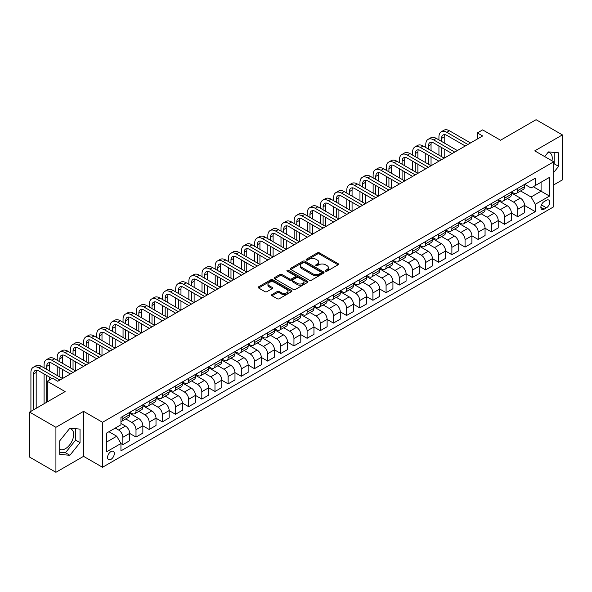 <?xml version="1.0" encoding="UTF-8"?>
<svg xmlns="http://www.w3.org/2000/svg" width="592" height="592" viewBox="0 0 592 592"><rect width="100%" height="100%" fill="white"/><g stroke="black" fill="none" stroke-linecap="round" stroke-linejoin="round"><path stroke-width="0.89" d="M325.615 271.151A1.021 0.592 0 0 0 327.065 271.151L338.047 264.816A1.465 0.844 0 0 0 338.476 264.217A1.465 0.844 0 0 0 338.047 263.618L319.443 252.88A1.465 0.844 0 0 0 317.379 252.88L306.397 259.222A1.021 0.592 0 0 0 306.094 259.636A1.021 0.592 0 0 0 306.397 260.051A1.021 0.592 0 0 0 307.84 260.051L309.261 259.237A4.677 2.701 0 0 1 315.876 259.237L317.43 260.132A4.677 2.701 0 0 1 318.799 262.041A4.677 2.701 0 0 1 317.43 263.951L316.002 264.772A1.021 0.592 0 0 0 315.706 265.186A1.021 0.592 0 0 0 316.002 265.601A1.021 0.592 0 0 0 317.453 265.601L318.873 264.787A4.677 2.701 0 0 1 325.489 264.787L327.036 265.675A4.677 2.701 0 0 1 328.412 267.591A4.677 2.701 0 0 1 327.036 269.501L325.615 270.315A1.021 0.592 0 0 0 325.319 270.736A1.021 0.592 0 0 0 325.615 271.151L325.615 270.315M59.718 449.291A11.618 6.704 120 0 0 65.453 448.677A11.618 6.704 120 0 0 73.038 438.443A11.618 6.704 120 0 0 71.262 429.141A11.618 6.704 120 0 0 69.545 428.608M110.941 459.377A4.766 2.753 120 0 0 114.056 455.181A4.766 2.753 120 0 0 113.324 451.363A4.766 2.753 120 0 0 110.941 451.6A4.766 2.753 120 0 0 107.825 455.796A4.766 2.753 120 0 0 108.558 459.614A4.766 2.753 120 0 0 110.941 459.377M548.118 152.307A11.618 6.704 -60 0 1 549.835 152.84A11.618 6.704 -60 0 1 551.959 160.787M272.002 294.527A1.465 0.844 0 0 0 271.573 295.127A1.465 0.844 0 0 0 272.002 295.726L277.219 298.738A1.465 0.844 0 0 0 279.291 298.738L291.486 291.693A1.465 0.844 0 0 0 291.915 291.101A1.465 0.844 0 0 0 291.486 290.502L272.882 279.764A1.465 0.844 0 0 0 270.81 279.764L258.615 286.802A1.465 0.844 0 0 0 258.186 287.401A1.465 0.844 0 0 0 258.615 287.993L264.92 291.634A1.465 0.844 0 0 0 266.992 291.634L272.209 288.622A1.465 0.844 0 0 0 272.638 288.023A1.465 0.844 0 0 0 272.209 287.431L269.079 285.625A3.907 2.257 0 0 1 267.939 284.027A3.907 2.257 0 0 1 270.352 281.94A3.907 2.257 0 0 1 274.614 282.428L286.861 289.503A3.907 2.257 0 0 1 288.008 291.101A3.907 2.257 0 0 1 285.588 293.181A3.907 2.257 0 0 1 281.333 292.692L279.291 291.516A1.465 0.844 0 0 0 277.219 291.516L272.002 294.527L272.002 295.726M553.712 184.904L562.4 179.887L562.4 134.902L536.078 119.702L500.536 140.223L482.635 129.885L477.374 132.926L482.635 135.96L57.764 381.263L52.503 378.221L47.234 381.263L47.234 401.931M55.922 427.313L55.922 472.298L83.561 456.343L83.561 411.351L55.922 427.313L29.6 412.113L65.135 391.593L47.234 381.263M83.561 411.351L102.52 422.296L553.712 161.801L553.712 206.786L102.52 467.28L102.52 422.296M562.4 134.902L534.761 150.856L553.712 161.801M309.364 280.179A1.465 0.844 0 0 0 311.429 280.179L323.632 273.134A1.465 0.844 0 0 0 324.053 272.542A1.465 0.844 0 0 0 323.632 271.943L305.028 261.205A1.465 0.844 0 0 0 302.956 261.205L290.761 268.243A1.465 0.844 0 0 0 290.332 268.842A1.465 0.844 0 0 0 290.761 269.434L309.364 280.179M287.601 271.373A1.021 0.592 0 0 1 288.644 271.521L307.537 282.428L295.364 289.458A1.465 0.844 0 0 1 293.292 289.458L274.688 278.714L274.688 277.522A1.465 0.844 0 0 0 274.259 278.122A1.465 0.844 0 0 0 274.688 278.714M274.688 277.522L279.912 274.51A1.465 0.844 0 0 1 281.977 274.51L289.518 278.869A1.465 0.844 0 0 0 291.59 278.869L295.053 276.864A1.465 0.844 0 0 0 295.482 276.272A1.465 0.844 0 0 0 295.053 275.672L287.194 271.136A1.021 0.592 0 0 1 286.898 270.722A1.021 0.592 0 0 1 287.527 270.174A1.021 0.592 0 0 1 288.644 270.3L307.559 281.222A1.465 0.844 0 0 1 307.988 281.822A1.465 0.844 0 0 1 307.559 282.414L307.559 281.222M55.922 472.298L29.6 457.098L29.6 412.113M546.446 200.281L544.129 201.62A4.618 2.664 120 0 0 541.118 205.69A4.618 2.664 120 0 0 541.821 209.39A4.618 2.664 120 0 0 544.129 209.161L546.446 207.822A4.618 2.664 120 0 0 549.465 203.752A4.618 2.664 120 0 0 548.754 200.052A4.618 2.664 120 0 0 546.446 200.281M524.704 184.327L531.076 188.004L535.286 185.57L535.286 178.214L120.946 417.434L120.946 424.79L106.73 432.996L106.73 451.718L120.946 443.512L120.946 450.867L535.286 211.647L535.286 204.292L531.076 197.003L520.605 190.957M535.286 185.57L549.502 177.363L549.502 196.085L535.286 204.292M83.561 456.343L102.52 467.28M477.374 132.926L477.374 139.002M533.288 186.724L541.081 191.223L541.081 182.225L549.502 177.363M531.076 197.003L541.081 191.223L549.502 196.085M106.73 441.995L116.735 436.215L108.943 431.716M120.946 443.571L122.84 444.666L122.84 437.31A5.957 3.441 -120 0 0 118.629 430.014L115.255 428.068M122.84 444.666L129.685 440.714L129.685 433.359A5.957 3.441 -120 0 0 125.474 426.062L120.946 423.45M129.685 433.418L136.005 437.066L136.005 429.711A5.957 3.441 -120 0 0 131.787 422.414L125.741 418.929M136.005 437.066L142.85 433.115L142.85 425.759A5.957 3.441 -120 0 0 138.632 418.463L129.685 413.297M142.85 425.826L149.162 429.466L149.162 422.111A5.957 3.441 -120 0 0 144.951 414.822L138.905 411.329M149.162 429.466L156.007 425.515L156.007 418.159A5.957 3.441 -120 0 0 151.796 410.87L142.85 405.698M156.007 418.226L162.326 421.874L162.326 414.518A5.957 3.441 -120 0 0 158.116 407.222L152.07 403.729M162.326 421.874L169.171 417.922L169.171 410.567A5.957 3.441 -120 0 0 164.961 403.27L156.007 398.098M169.171 410.626L175.491 414.274L175.491 406.919A5.957 3.441 -120 0 0 171.273 399.622L165.227 396.129M175.491 414.274L182.336 410.323L182.336 402.967A5.957 3.441 -120 0 0 178.118 395.671L169.171 390.505M182.336 403.026L188.648 406.674L188.648 399.319A5.957 3.441 -120 0 0 184.438 392.022L178.392 388.53M188.648 406.674L195.493 402.723L195.493 395.367A5.957 3.441 -120 0 0 191.283 388.071L182.336 382.906M195.493 395.426L201.813 399.075L201.813 391.719A5.957 3.441 -120 0 0 197.602 384.423L191.556 380.93M201.813 399.075L208.658 395.123L208.658 387.767A5.957 3.441 -120 0 0 204.447 380.471L195.493 375.306M208.658 387.827L214.977 391.475L214.977 384.119A5.957 3.441 -120 0 0 210.759 376.823L204.714 373.33M214.977 391.475L221.815 387.523L221.815 380.168A5.957 3.441 -120 0 0 217.604 372.871L208.658 367.706M221.815 380.227L228.135 383.875L228.135 376.519A5.957 3.441 -120 0 0 223.924 369.223L217.878 365.73M228.135 383.875L234.98 379.923L234.98 372.568A5.957 3.441 -120 0 0 230.769 365.271L221.815 360.106M234.98 372.627L241.299 376.275L241.299 368.92A5.957 3.441 -120 0 0 237.089 361.623L231.043 358.13M241.299 376.275L248.144 372.324L248.144 364.968A5.957 3.441 -120 0 0 243.934 357.672L234.98 352.506M248.144 365.027L254.464 368.675L254.464 361.32A5.957 3.441 -120 0 0 250.246 354.023L244.2 350.538M254.464 368.675L261.301 364.724L261.301 357.368A5.957 3.441 -120 0 0 257.091 350.072L248.144 344.907M261.301 357.427L267.621 361.076L267.621 353.72A5.957 3.441 -120 0 0 263.41 346.431L257.365 342.938M267.621 361.076L274.466 357.124L274.466 349.768A5.957 3.441 -120 0 0 270.255 342.479L261.301 337.307M274.466 349.835L280.786 353.476L280.786 346.12A5.957 3.441 -120 0 0 276.575 338.831L270.522 335.338M280.786 353.476L287.631 349.532L287.631 342.169A5.957 3.441 -120 0 0 283.42 334.88L274.466 329.707M287.631 342.235L293.95 345.883L293.95 338.528A5.957 3.441 -120 0 0 289.732 331.231L283.686 327.739M293.95 345.883L300.788 341.932L300.788 334.576A5.957 3.441 -120 0 0 296.577 327.28L287.631 322.107M300.788 334.635L307.107 338.284L307.107 330.928A5.957 3.441 -120 0 0 302.897 323.632L296.851 320.139M307.107 338.284L313.952 334.332L313.952 326.976A5.957 3.441 -120 0 0 309.742 319.68L300.788 314.515M313.952 327.036L320.272 330.684L320.272 323.328A5.957 3.441 -120 0 0 316.061 316.032L310.008 312.539M320.272 330.684L327.117 326.732L327.117 319.377A5.957 3.441 -120 0 0 322.906 312.08L313.952 306.915M327.117 319.436L333.429 323.084L333.429 315.728A5.957 3.441 -120 0 0 329.219 308.432L323.173 304.939M333.429 323.084L340.274 319.132L340.274 311.777A5.957 3.441 -120 0 0 336.064 304.48L327.117 299.315M340.274 311.836L346.594 315.484L346.594 308.129A5.957 3.441 -120 0 0 342.383 300.832L336.337 297.339M346.594 315.484L353.439 311.533L353.439 304.177A5.957 3.441 -120 0 0 349.228 296.881L340.274 291.715M353.439 304.236L359.758 307.884L359.758 300.529A5.957 3.441 -120 0 0 355.548 293.232L349.495 289.74M359.758 307.884L366.603 303.933L366.603 296.577A5.957 3.441 -120 0 0 362.393 289.281L353.439 284.116M366.603 296.636L372.916 300.285L372.916 292.929A5.957 3.441 -120 0 0 368.705 285.633L362.659 282.147M372.916 300.285L379.761 296.333L379.761 288.977A5.957 3.441 -120 0 0 375.55 281.681L366.603 276.516M379.761 289.037L386.08 292.685L386.08 285.329A5.957 3.441 -120 0 0 381.87 278.033L375.824 274.547M386.08 292.685L392.925 288.733L392.925 281.378A5.957 3.441 -120 0 0 388.715 274.081L379.761 268.916M392.925 281.437L399.245 285.085L399.245 277.729A5.957 3.441 -120 0 0 395.034 270.44L388.981 266.948M399.245 285.085L406.09 281.133L406.09 273.778A5.957 3.441 -120 0 0 401.879 266.489L392.925 261.316M406.09 273.844L412.402 277.493L412.402 270.13A5.957 3.441 -120 0 0 408.191 262.841L402.146 259.348M412.402 277.493L419.247 273.541L419.247 266.178A5.957 3.441 -120 0 0 415.036 258.889L406.09 253.716M419.247 266.245L425.567 269.893L425.567 262.537A5.957 3.441 -120 0 0 421.356 255.241L415.31 251.748M425.567 269.893L432.412 265.941L432.412 258.586A5.957 3.441 -120 0 0 428.201 251.289L419.247 246.117M432.412 258.645L438.731 262.293L438.731 254.937A5.957 3.441 -120 0 0 434.521 247.641L428.467 244.148M438.731 262.293L445.576 258.341L445.576 250.986A5.957 3.441 -120 0 0 441.358 243.689L432.412 238.524M445.576 251.045L451.888 254.693L451.888 247.338A5.957 3.441 -120 0 0 447.678 240.041L441.632 236.548M451.888 254.693L458.733 250.742L458.733 243.386A5.957 3.441 -120 0 0 454.523 236.09L445.576 230.924M458.733 243.445L465.053 247.093L465.053 239.738A5.957 3.441 -120 0 0 460.842 232.441L454.797 228.949M465.053 247.093L471.898 243.142L471.898 235.786A5.957 3.441 -120 0 0 467.687 228.49L458.733 223.325M471.898 235.845L478.218 239.494L478.218 232.138A5.957 3.441 -120 0 0 474.007 224.842L467.954 221.349M478.218 239.494L485.063 235.542L485.063 228.186A5.957 3.441 -120 0 0 480.845 220.89L471.898 215.725M485.063 228.246L491.375 231.894L491.375 224.538A5.957 3.441 -120 0 0 487.164 217.242L481.118 213.749M491.375 231.894L498.22 227.942L498.22 220.587A5.957 3.441 -120 0 0 494.009 213.29L485.063 208.125M498.22 220.646L504.539 224.294L504.539 216.938A5.957 3.441 -120 0 0 500.329 209.642L494.283 206.157M504.539 224.294L511.384 220.342L511.384 212.987A5.957 3.441 -120 0 0 507.174 205.69L498.22 200.525M511.384 213.046L517.704 216.694L517.704 209.339A5.957 3.441 -120 0 0 513.493 202.042L507.44 198.557M517.704 216.694L524.549 212.743L524.549 205.387A5.957 3.441 -120 0 0 520.331 198.091L511.384 192.925M511.54 191.926L513.493 193.051A5.957 3.441 -120 0 0 516.468 193.34A5.957 3.441 -120 0 0 517.704 190.617L517.704 188.367M498.383 199.519L500.329 200.644A5.957 3.441 -120 0 0 503.304 200.94A5.957 3.441 -120 0 0 504.539 198.216L504.539 195.967M485.218 207.119L487.164 208.243A5.957 3.441 -120 0 0 490.146 208.539A5.957 3.441 -120 0 0 491.375 205.816L491.375 203.567M472.053 214.718L474.007 215.843A5.957 3.441 -120 0 0 476.982 216.139A5.957 3.441 -120 0 0 478.218 213.416L478.218 211.166M458.896 222.318L460.842 223.443A5.957 3.441 -120 0 0 463.817 223.739A5.957 3.441 -120 0 0 465.053 221.016L465.053 218.766M445.732 229.918L447.678 231.043A5.957 3.441 -120 0 0 450.66 231.339A5.957 3.441 -120 0 0 451.888 228.608L451.888 226.359M432.567 237.518L434.521 238.643A5.957 3.441 -120 0 0 437.495 238.939A5.957 3.441 -120 0 0 438.731 236.208L438.731 233.958M419.41 245.118L421.356 246.242A5.957 3.441 -120 0 0 424.331 246.538A5.957 3.441 -120 0 0 425.567 243.808L425.567 241.558M406.245 252.717L408.191 253.842A5.957 3.441 -120 0 0 411.174 254.138A5.957 3.441 -120 0 0 412.402 251.408L412.402 249.158M393.081 260.317L395.034 261.442A5.957 3.441 -120 0 0 398.009 261.738A5.957 3.441 -120 0 0 399.245 259.007L399.245 256.758M379.923 267.917L381.87 269.042A5.957 3.441 -120 0 0 384.844 269.33A5.957 3.441 -120 0 0 386.08 266.607L386.08 264.358M366.759 275.509L368.705 276.634A5.957 3.441 -120 0 0 371.687 276.93A5.957 3.441 -120 0 0 372.916 274.207L372.916 271.957M353.594 283.109L355.548 284.234A5.957 3.441 -120 0 0 358.523 284.53A5.957 3.441 -120 0 0 359.758 281.807L359.758 279.557M340.437 290.709L342.383 291.834A5.957 3.441 -120 0 0 345.358 292.13A5.957 3.441 -120 0 0 346.594 289.407L346.594 287.157M327.272 298.309L329.219 299.434A5.957 3.441 -120 0 0 332.201 299.73A5.957 3.441 -120 0 0 333.429 297.006L333.429 294.757M314.108 305.909L316.061 307.033A5.957 3.441 -120 0 0 319.036 307.329A5.957 3.441 -120 0 0 320.272 304.599L320.272 302.349M300.951 313.508L302.897 314.633A5.957 3.441 -120 0 0 305.872 314.929A5.957 3.441 -120 0 0 307.107 312.199L307.107 309.949M287.786 321.108L289.732 322.233A5.957 3.441 -120 0 0 292.714 322.529A5.957 3.441 -120 0 0 293.95 319.798L293.95 317.549M274.621 328.708L276.575 329.833A5.957 3.441 -120 0 0 279.55 330.129A5.957 3.441 -120 0 0 280.786 327.398L280.786 325.149M261.464 336.308L263.41 337.433A5.957 3.441 -120 0 0 266.393 337.729A5.957 3.441 -120 0 0 267.621 334.998L267.621 332.748M248.3 343.908L250.246 345.032A5.957 3.441 -120 0 0 253.228 345.321A5.957 3.441 -120 0 0 254.464 342.598L254.464 340.348M235.135 351.5L237.089 352.625A5.957 3.441 -120 0 0 240.063 352.921A5.957 3.441 -120 0 0 241.299 350.198L241.299 347.948M221.978 359.1L223.924 360.225A5.957 3.441 -120 0 0 226.906 360.521A5.957 3.441 -120 0 0 228.135 357.797L228.135 355.548M208.813 366.7L210.759 367.824A5.957 3.441 -120 0 0 213.742 368.12A5.957 3.441 -120 0 0 214.977 365.397L214.977 363.148M195.656 374.299L197.602 375.424A5.957 3.441 -120 0 0 200.577 375.72A5.957 3.441 -120 0 0 201.813 372.997L201.813 370.747M182.491 381.899L184.438 383.024A5.957 3.441 -120 0 0 187.42 383.32A5.957 3.441 -120 0 0 188.648 380.589L188.648 378.34M169.327 389.499L171.273 390.624A5.957 3.441 -120 0 0 174.255 390.92A5.957 3.441 -120 0 0 175.491 388.189L175.491 385.94M156.17 397.099L158.116 398.224A5.957 3.441 -120 0 0 161.091 398.52A5.957 3.441 -120 0 0 162.326 395.789L162.326 393.539M143.005 404.699L144.951 405.823A5.957 3.441 -120 0 0 147.933 406.119A5.957 3.441 -120 0 0 149.162 403.389L149.162 401.139M129.84 412.298L131.787 413.423A5.957 3.441 -120 0 0 134.769 413.712A5.957 3.441 -120 0 0 136.005 410.989L136.005 408.739M524.549 205.454L535.286 211.647M516.468 193.34L523.313 189.388A5.957 3.441 -120 0 0 524.549 186.665L524.549 184.415M503.304 200.94L510.149 196.988A5.957 3.441 -120 0 0 511.384 194.265L511.384 192.015M490.146 208.539L496.991 204.588A5.957 3.441 -120 0 0 498.22 201.865L498.22 199.615M476.982 216.139L483.827 212.188A5.957 3.441 -120 0 0 485.063 209.464L485.063 207.215M463.817 223.739L470.662 219.787A5.957 3.441 -120 0 0 471.898 217.064L471.898 214.815M450.66 231.339L457.505 227.387A5.957 3.441 -120 0 0 458.733 224.657L458.733 222.407M437.495 238.939L444.34 234.987A5.957 3.441 -120 0 0 445.576 232.256L445.576 230.007M424.331 246.538L431.176 242.587A5.957 3.441 -120 0 0 432.412 239.856L432.412 237.607M411.174 254.138L418.019 250.187A5.957 3.441 -120 0 0 419.247 247.456L419.247 245.206M398.009 261.738L404.854 257.786A5.957 3.441 -120 0 0 406.09 255.056L406.09 252.806M384.844 269.33L391.689 265.379A5.957 3.441 -120 0 0 392.925 262.656L392.925 260.406M371.687 276.93L378.532 272.979A5.957 3.441 -120 0 0 379.761 270.255L379.761 268.006M358.523 284.53L365.368 280.578A5.957 3.441 -120 0 0 366.603 277.855L366.603 275.606M345.358 292.13L352.203 288.178A5.957 3.441 -120 0 0 353.439 285.455L353.439 283.205M332.201 299.73L339.046 295.778A5.957 3.441 -120 0 0 340.274 293.055L340.274 290.805M319.036 307.329L325.881 303.378A5.957 3.441 -120 0 0 327.117 300.647L327.117 298.398M305.872 314.929L312.717 310.978A5.957 3.441 -120 0 0 313.952 308.247L313.952 305.997M292.714 322.529L299.559 318.577A5.957 3.441 -120 0 0 300.788 315.847L300.788 313.597M279.55 330.129L286.395 326.177A5.957 3.441 -120 0 0 287.631 323.447L287.631 321.197M266.393 337.729L273.23 333.777A5.957 3.441 -120 0 0 274.466 331.046L274.466 328.797M253.228 345.321L260.073 341.369A5.957 3.441 -120 0 0 261.301 338.646L261.301 336.397M240.063 352.921L246.908 348.969A5.957 3.441 -120 0 0 248.144 346.246L248.144 343.996M226.906 360.521L233.744 356.569A5.957 3.441 -120 0 0 234.98 353.846L234.98 351.596M213.742 368.12L220.587 364.169A5.957 3.441 -120 0 0 221.815 361.446L221.815 359.196M200.577 375.72L207.422 371.769A5.957 3.441 -120 0 0 208.658 369.045L208.658 366.796M187.42 383.32L194.257 379.368A5.957 3.441 -120 0 0 195.493 376.638L195.493 374.388M174.255 390.92L181.1 386.968A5.957 3.441 -120 0 0 182.336 384.238L182.336 381.988M161.091 398.52L167.936 394.568A5.957 3.441 -120 0 0 169.171 391.837L169.171 389.588M147.933 406.119L154.778 402.168A5.957 3.441 -120 0 0 156.007 399.437L156.007 397.188M134.769 413.712L141.614 409.76A5.957 3.441 -120 0 0 142.85 407.037L142.85 404.787M120.946 421.556A5.957 3.441 -120 0 0 121.604 421.312L128.449 417.36A5.957 3.441 -120 0 0 129.685 414.637L129.685 412.387M121.604 421.312A5.957 3.441 -120 0 0 122.84 418.588L122.84 416.339M116.735 436.215L120.946 443.512M553.712 172.45L558.611 166.359L558.611 152.81L548.451 151.9L544.684 156.584M59.718 454.39L69.878 455.3L80.038 442.661L80.038 429.111L69.878 428.201L59.718 440.84L59.718 454.39M553.712 164.391L554.186 163.806L554.186 152.41M554.186 163.806L558.611 166.359M59.718 452.229L65.453 452.747L75.613 440.108L75.613 428.712M75.613 440.108L80.038 442.661M65.453 452.747L69.878 455.3M326.029 271.299L327.036 270.714A4.677 2.701 0 0 0 328.412 268.805L328.412 267.591M318.799 262.041L318.799 263.255A4.677 2.701 0 0 1 317.43 265.164L316.417 265.749M338.047 263.618L338.047 264.816L319.443 254.094A1.465 0.844 0 0 0 317.379 254.094L306.804 260.199M323.609 273.149L305.028 262.419A1.465 0.844 0 0 0 302.956 262.419L290.783 269.449M321.042 272.956A1.021 0.592 0 0 0 321.345 272.542A1.021 0.592 0 0 0 321.042 272.12L304.717 262.693A1.021 0.592 0 0 0 303.267 262.693L301.772 263.558A4.677 2.701 0 0 0 300.396 265.468A4.677 2.701 0 0 0 301.772 267.377L312.931 273.822A4.677 2.701 0 0 0 319.547 273.822L321.042 272.956L321.042 274.177A1.021 0.592 0 0 0 321.345 273.756L321.345 272.542M300.396 265.468L300.396 266.689A4.677 2.701 0 0 0 301.772 268.598L301.772 267.377M321.042 274.177L319.547 275.036A4.677 2.701 0 0 1 312.931 275.036L301.772 268.598M274.71 278.728L279.912 275.724L279.912 274.51M295.482 276.272L295.482 277.485A1.465 0.844 0 0 1 295.053 278.085L291.59 280.083A1.465 0.844 0 0 1 289.518 280.083L281.977 275.724A1.465 0.844 0 0 0 279.912 275.724M297.347 283.383A3.907 2.257 0 0 0 301.609 283.879A3.907 2.257 0 0 0 304.022 281.792A3.907 2.257 0 0 0 302.882 280.194L298.568 277.7A1.465 0.844 0 0 0 296.496 277.7L293.033 279.698A1.465 0.844 0 0 0 292.603 280.297A1.465 0.844 0 0 0 293.033 280.897L297.347 283.383L297.347 284.604A3.907 2.257 0 0 0 301.609 285.092A3.907 2.257 0 0 0 304.022 283.006L304.022 281.792M292.603 280.297L292.603 281.511A1.465 0.844 0 0 0 293.033 282.11L293.033 280.897M297.347 284.604L293.033 282.11M288.008 291.101L288.008 292.315A3.907 2.257 0 0 1 285.588 294.402A3.907 2.257 0 0 1 281.333 293.913L279.291 292.729A1.465 0.844 0 0 0 277.219 292.729L272.024 295.734M267.939 284.027L267.939 285.24A3.907 2.257 0 0 0 269.079 286.839L269.079 285.625M272.187 288.637L269.079 286.839M291.464 291.708L272.882 280.978A1.465 0.844 0 0 0 270.81 280.978L258.637 288.008L258.615 286.802M438.938 139.912L438.938 136.878A11.167 6.445 60 0 1 441.255 131.764L443.889 130.24A11.167 6.445 60 0 1 449.469 130.795L470.529 142.953M441.255 131.764A11.167 6.445 60 0 1 446.834 132.319L467.895 144.478M465.268 145.995L446.834 135.353A7.444 4.299 -120 0 0 443.112 134.991A7.444 4.299 -120 0 0 441.573 138.395L441.573 141.436M444.673 134.643A7.444 4.299 -120 0 0 444.207 136.878L444.207 142.953M441.573 147.512L441.573 156.636M444.207 149.036L444.207 158.153L423.147 145.995L420.512 147.512L441.573 159.67M438.938 155.111L438.938 145.995M425.781 147.512L425.781 144.478A11.167 6.445 60 0 1 428.09 139.364L430.724 137.84A11.167 6.445 60 0 1 436.304 138.395L457.364 150.553M428.09 139.364A11.167 6.445 60 0 1 433.677 139.912L454.737 152.077M452.103 153.594L433.677 142.953A7.444 4.299 -120 0 0 429.955 142.583A7.444 4.299 -120 0 0 428.408 145.995L428.408 149.036M431.509 142.243A7.444 4.299 -120 0 0 431.043 144.478L431.043 150.553M428.408 155.111L428.408 164.236M431.043 156.636L431.043 165.753L409.982 153.594L407.348 155.111L428.408 167.27M425.781 162.711L425.781 153.594M438.938 161.194L420.512 150.553A7.444 4.299 -120 0 0 416.79 150.183A7.444 4.299 -120 0 0 415.251 153.594L415.251 156.636M418.344 149.843A7.444 4.299 -120 0 0 417.878 152.077L417.878 158.153M415.251 162.711L415.251 171.828M417.878 164.236L417.878 173.352L396.825 161.194L394.191 162.711L415.251 174.869M412.617 170.311L412.617 161.194M412.617 155.111L412.617 152.077A11.167 6.445 60 0 1 414.925 146.964A11.167 6.445 60 0 1 420.512 147.512M414.925 146.964L417.56 145.44A11.167 6.445 60 0 1 423.147 145.995M425.781 168.794L407.348 158.153A7.444 4.299 -120 0 0 403.626 157.783A7.444 4.299 -120 0 0 402.086 161.194L402.086 164.236M405.187 157.442A7.444 4.299 -120 0 0 404.721 159.67L404.721 165.753M402.086 170.311L402.086 179.428M404.721 171.828L404.721 180.952L383.66 168.794L381.026 170.311L402.086 182.469M399.452 177.911L399.452 168.794M399.452 162.711L399.452 159.67A11.167 6.445 60 0 1 401.768 154.564A11.167 6.445 60 0 1 407.348 155.111M401.768 154.564L404.403 153.039A11.167 6.445 60 0 1 409.982 153.594M412.617 176.394L394.191 165.753A7.444 4.299 -120 0 0 390.468 165.383A7.444 4.299 -120 0 0 388.922 168.794L388.922 171.828M392.022 165.042A7.444 4.299 -120 0 0 391.556 167.27L391.556 173.352M388.922 177.911L388.922 187.028M391.556 179.428L391.556 188.552L370.496 176.394L367.861 177.911L388.922 190.069M386.295 185.511L386.295 176.394M386.295 170.311L386.295 167.27A11.167 6.445 60 0 1 388.604 162.156A11.167 6.445 60 0 1 394.191 162.711M388.604 162.156L391.238 160.639A11.167 6.445 60 0 1 396.825 161.194M399.452 183.986L381.026 173.352A7.444 4.299 -120 0 0 377.304 172.982A7.444 4.299 -120 0 0 375.765 176.394L375.765 179.428M378.858 172.642A7.444 4.299 -120 0 0 378.392 174.869L378.392 180.952M375.765 185.511L375.765 194.627M378.392 187.028L378.392 196.152L357.339 183.986L354.704 185.511L375.765 197.669M373.13 193.11L373.13 183.994M373.13 177.911L373.13 174.869A11.167 6.445 60 0 1 375.446 169.756A11.167 6.445 60 0 1 381.026 170.311M375.446 169.756L378.073 168.239A11.167 6.445 60 0 1 383.66 168.794M386.295 191.586L367.861 180.952A7.444 4.299 -120 0 0 364.139 180.582A7.444 4.299 -120 0 0 362.6 183.994L362.6 187.028M365.701 180.234A7.444 4.299 -120 0 0 365.234 182.469L365.234 188.552M362.6 193.11L362.6 202.227M365.234 194.627L365.234 203.744L344.174 191.586L341.54 193.11L362.6 205.269M359.966 200.71L359.966 191.586M359.966 185.511L359.966 182.469A11.167 6.445 60 0 1 362.282 177.356A11.167 6.445 60 0 1 367.861 177.911M362.282 177.356L364.916 175.839A11.167 6.445 60 0 1 370.496 176.394M373.13 199.186L354.704 188.552A7.444 4.299 -120 0 0 350.982 188.182A7.444 4.299 -120 0 0 349.435 191.586L349.435 194.627M352.536 187.834A7.444 4.299 -120 0 0 352.07 190.069L352.07 196.152M349.435 200.71L349.435 209.827M352.07 202.227L352.07 211.344L331.009 199.186L328.375 200.71L349.435 212.868M346.808 208.31L346.808 199.186M346.808 193.11L346.808 190.069A11.167 6.445 60 0 1 349.117 184.956A11.167 6.445 60 0 1 354.704 185.511M349.117 184.956L351.752 183.439A11.167 6.445 60 0 1 357.339 183.986M359.966 206.786L341.54 196.152A7.444 4.299 -120 0 0 337.817 195.782A7.444 4.299 -120 0 0 336.278 199.186L336.278 202.227M339.371 195.434A7.444 4.299 -120 0 0 338.905 197.669L338.905 203.744M336.278 208.31L336.278 217.427M338.905 209.827L338.905 218.944L317.852 206.786L315.218 208.31L336.278 220.468M333.644 215.902L333.644 206.786M333.644 200.71L333.644 197.669A11.167 6.445 60 0 1 335.96 192.555A11.167 6.445 60 0 1 341.54 193.11M335.96 192.555L338.587 191.038A11.167 6.445 60 0 1 344.174 191.586M346.808 214.385L328.375 203.744A7.444 4.299 -120 0 0 324.653 203.382A7.444 4.299 -120 0 0 323.114 206.786L323.114 209.827M326.214 203.034A7.444 4.299 -120 0 0 325.748 205.269L325.748 211.344M323.114 215.902L323.114 225.027M325.748 217.427L325.748 226.544L304.688 214.385L302.053 215.902L323.114 228.061M320.479 223.502L320.479 214.385M320.479 208.31L320.479 205.269A11.167 6.445 60 0 1 322.795 200.155A11.167 6.445 60 0 1 328.375 200.71M322.795 200.155L325.43 198.638A11.167 6.445 60 0 1 331.009 199.186M333.644 221.985L315.218 211.344A7.444 4.299 -120 0 0 311.496 210.981A7.444 4.299 -120 0 0 309.949 214.385L309.949 217.427M313.05 210.634A7.444 4.299 -120 0 0 312.583 212.868L312.583 218.944M309.949 223.502L309.949 232.626M312.583 225.027L312.583 234.143L291.523 221.985L288.896 223.502L309.949 235.66M307.322 231.102L307.322 221.985M307.322 215.902L307.322 212.868A11.167 6.445 60 0 1 309.631 207.755A11.167 6.445 60 0 1 315.218 208.31M309.631 207.755L312.265 206.231A11.167 6.445 60 0 1 317.852 206.786M320.479 229.585L302.053 218.944A7.444 4.299 -120 0 0 298.331 218.574A7.444 4.299 -120 0 0 296.792 221.985L296.792 225.027M299.885 218.233A7.444 4.299 -120 0 0 299.419 220.468L299.419 226.544M296.792 231.102L296.792 240.226M299.419 232.626L299.419 241.743L278.366 229.585L275.731 231.102L296.792 243.26M294.157 238.702L294.157 229.585M294.157 223.502L294.157 220.468A11.167 6.445 60 0 1 296.474 215.355A11.167 6.445 60 0 1 302.053 215.902M296.474 215.355L299.101 213.83A11.167 6.445 60 0 1 304.688 214.385M307.322 237.185L288.896 226.544A7.444 4.299 -120 0 0 285.166 226.174A7.444 4.299 -120 0 0 283.627 229.585L283.627 232.626M286.728 225.833A7.444 4.299 -120 0 0 286.262 228.068L286.262 234.143M283.627 238.702L283.627 247.819M286.262 240.226L286.262 249.343L265.201 237.185L262.567 238.702L283.627 250.86M280.993 246.302L280.993 237.185M280.993 231.102L280.993 228.068A11.167 6.445 60 0 1 283.309 222.955A11.167 6.445 60 0 1 288.896 223.502M283.309 222.955L285.943 221.43A11.167 6.445 60 0 1 291.523 221.985M294.157 244.785L275.731 234.143A7.444 4.299 -120 0 0 272.009 233.773A7.444 4.299 -120 0 0 270.463 237.185L270.463 240.226M273.563 233.433A7.444 4.299 -120 0 0 273.097 235.66L273.097 241.743M270.463 246.302L270.463 255.418M273.097 247.819L273.097 256.943L252.037 244.785L249.41 246.302L270.463 258.46M267.836 253.901L267.836 244.785M267.836 238.702L267.836 235.66A11.167 6.445 60 0 1 270.144 230.554A11.167 6.445 60 0 1 275.731 231.102M270.144 230.554L272.779 229.03A11.167 6.445 60 0 1 278.366 229.585M280.993 252.384L262.567 241.743A7.444 4.299 -120 0 0 258.845 241.373A7.444 4.299 -120 0 0 257.305 244.785L257.305 247.819M260.399 241.033A7.444 4.299 -120 0 0 259.932 243.26L259.932 249.343M257.305 253.901L257.305 263.018M259.932 255.418L259.932 264.543L238.879 252.384L236.245 253.901L257.305 266.06M254.671 261.501L254.671 252.384M254.671 246.302L254.671 243.26A11.167 6.445 60 0 1 256.987 238.147A11.167 6.445 60 0 1 262.567 238.702M256.987 238.147L259.614 236.63A11.167 6.445 60 0 1 265.201 237.185M267.836 259.977L249.41 249.343A7.444 4.299 -120 0 0 245.68 248.973A7.444 4.299 -120 0 0 244.141 252.384L244.141 255.418M247.241 248.633A7.444 4.299 -120 0 0 246.775 250.86L246.775 256.943M244.141 261.501L244.141 270.618M246.775 263.018L246.775 272.135L225.715 259.977L223.08 261.501L244.141 273.659M241.506 269.101L241.506 259.977M241.506 253.901L241.506 250.86A11.167 6.445 60 0 1 243.823 245.747A11.167 6.445 60 0 1 249.41 246.302M243.823 245.747L246.457 244.23A11.167 6.445 60 0 1 252.037 244.785M254.671 267.577L236.245 256.943A7.444 4.299 -120 0 0 232.523 256.573A7.444 4.299 -120 0 0 230.976 259.977L230.976 263.018M234.077 256.225A7.444 4.299 -120 0 0 233.611 258.46L233.611 264.543M230.976 269.101L230.976 278.218M233.611 270.618L233.611 279.735L212.55 267.577L209.923 269.101L230.976 281.259M228.349 276.701L228.349 267.577M228.349 261.501L228.349 258.46A11.167 6.445 60 0 1 230.658 253.346A11.167 6.445 60 0 1 236.245 253.901M230.658 253.346L233.292 251.829A11.167 6.445 60 0 1 238.879 252.384M241.506 275.176L223.08 264.543A7.444 4.299 -120 0 0 219.358 264.173A7.444 4.299 -120 0 0 217.819 267.577L217.819 270.618M220.92 263.825A7.444 4.299 -120 0 0 220.453 266.06L220.453 272.142M217.819 276.701L217.819 285.818M220.453 278.218L220.453 287.335L199.393 275.176L196.759 276.701L217.819 288.859M215.185 284.301L215.185 275.176M215.185 269.101L215.185 266.06A11.167 6.445 60 0 1 217.501 260.946A11.167 6.445 60 0 1 223.08 261.501M217.501 260.946L220.128 259.429A11.167 6.445 60 0 1 225.715 259.977M228.349 282.776L209.923 272.142A7.444 4.299 -120 0 0 206.201 271.772A7.444 4.299 -120 0 0 204.654 275.176L204.654 278.218M207.755 271.425A7.444 4.299 -120 0 0 207.289 273.659L207.289 279.735M204.654 284.301L204.654 293.417M207.289 285.818L207.289 294.934L186.228 282.776L183.594 284.301L204.654 296.459M202.02 291.893L202.02 282.776M202.02 276.701L202.02 273.659A11.167 6.445 60 0 1 204.336 268.546A11.167 6.445 60 0 1 209.923 269.101M204.336 268.546L206.971 267.029A11.167 6.445 60 0 1 212.55 267.577M215.185 290.376L196.759 279.735A7.444 4.299 -120 0 0 193.036 279.372A7.444 4.299 -120 0 0 191.49 282.776L191.49 285.818M194.59 279.024A7.444 4.299 -120 0 0 194.124 281.259L194.124 287.335M191.49 291.893L191.49 301.017M194.124 293.417L194.124 302.534L173.064 290.376L170.437 291.893L191.49 304.051M188.863 299.493L188.863 290.376M188.863 284.301L188.863 281.259A11.167 6.445 60 0 1 191.172 276.146A11.167 6.445 60 0 1 196.759 276.701M191.172 276.146L193.806 274.629A11.167 6.445 60 0 1 199.393 275.176M202.02 297.976L183.594 287.335A7.444 4.299 -120 0 0 179.872 286.965A7.444 4.299 -120 0 0 178.333 290.376L178.333 293.417M181.433 286.624A7.444 4.299 -120 0 0 180.967 288.859L180.967 294.934M178.333 299.493L178.333 308.617M180.967 301.017L180.967 310.134L159.907 297.976L157.272 299.493L178.333 311.651M175.698 307.093L175.698 297.976M175.698 291.893L175.698 288.859A11.167 6.445 60 0 1 178.014 283.746A11.167 6.445 60 0 1 183.594 284.301M178.014 283.746L180.641 282.221A11.167 6.445 60 0 1 186.228 282.776M188.863 305.576L170.437 294.934A7.444 4.299 -120 0 0 166.715 294.564A7.444 4.299 -120 0 0 165.168 297.976L165.168 301.017M168.269 294.224A7.444 4.299 -120 0 0 167.802 296.459L167.802 302.534M165.168 307.093L165.168 316.217M167.802 308.617L167.802 317.734L146.742 305.576L144.108 307.093L165.168 319.251M162.534 314.692L162.534 305.576M162.534 299.493L162.534 296.459A11.167 6.445 60 0 1 164.85 291.345A11.167 6.445 60 0 1 170.437 291.893M164.85 291.345L167.484 289.821A11.167 6.445 60 0 1 173.064 290.376M175.698 313.175L157.272 302.534A7.444 4.299 -120 0 0 153.55 302.164A7.444 4.299 -120 0 0 152.011 305.576L152.011 308.617M155.104 301.824A7.444 4.299 -120 0 0 154.638 304.051L154.638 310.134M152.011 314.692L152.011 323.809M154.638 316.217L154.638 325.334L133.577 313.175L130.95 314.692L152.003 326.851M149.376 322.292L149.376 313.175M149.376 307.093L149.376 304.051A11.167 6.445 60 0 1 151.685 298.945A11.167 6.445 60 0 1 157.272 299.493M151.685 298.945L154.32 297.421A11.167 6.445 60 0 1 159.907 297.976M162.534 320.775L144.108 310.134A7.444 4.299 -120 0 0 140.385 309.764A7.444 4.299 -120 0 0 138.846 313.175L138.846 316.217M141.947 309.424A7.444 4.299 -120 0 0 141.481 311.651L141.481 317.734M138.846 322.292L138.846 331.409M141.481 323.809L141.481 332.933L120.42 320.775L117.786 322.292L138.846 334.45M136.212 329.892L136.212 320.775M136.212 314.692L136.212 311.651A11.167 6.445 60 0 1 138.528 306.538A11.167 6.445 60 0 1 144.108 307.093M138.528 306.538L141.155 305.021A11.167 6.445 60 0 1 146.742 305.576M149.376 328.375L130.95 317.734A7.444 4.299 -120 0 0 127.228 317.364A7.444 4.299 -120 0 0 125.682 320.775L125.682 323.809M128.782 317.023A7.444 4.299 -120 0 0 128.316 319.251L128.316 325.334M125.682 329.892L125.682 339.009M128.316 331.409L128.316 340.533L107.256 328.375L104.621 329.892L125.682 342.05M123.047 337.492L123.047 328.375M123.047 322.292L123.047 319.251A11.167 6.445 60 0 1 125.363 314.137A11.167 6.445 60 0 1 130.95 314.692M125.363 314.137L127.998 312.62A11.167 6.445 60 0 1 133.577 313.175M136.212 335.967L117.786 325.334A7.444 4.299 -120 0 0 114.064 324.964A7.444 4.299 -120 0 0 112.524 328.375L112.524 331.409M115.618 324.623A7.444 4.299 -120 0 0 115.151 326.851L115.151 332.933M112.524 337.492L112.524 346.609M115.151 339.009L115.151 348.126L94.091 335.967L91.464 337.492L112.524 349.65M109.89 345.092L109.89 335.967M109.89 329.892L109.89 326.851A11.167 6.445 60 0 1 112.199 321.737A11.167 6.445 60 0 1 117.786 322.292M112.199 321.737L114.833 320.22A11.167 6.445 60 0 1 120.42 320.775M123.047 343.567L104.621 332.933A7.444 4.299 -120 0 0 100.899 332.563A7.444 4.299 -120 0 0 99.36 335.967L99.36 339.009M102.46 332.216A7.444 4.299 -120 0 0 101.994 334.45L101.994 340.533M99.36 345.092L99.36 354.208M101.994 346.609L101.994 355.725L80.934 343.567L78.299 345.092L99.36 357.25M96.725 352.691L96.725 343.567M96.725 337.492L96.725 334.45A11.167 6.445 60 0 1 99.042 329.337A11.167 6.445 60 0 1 104.621 329.892M99.042 329.337L101.669 327.82A11.167 6.445 60 0 1 107.256 328.375M109.89 351.167L91.464 340.533A7.444 4.299 -120 0 0 87.742 340.163A7.444 4.299 -120 0 0 86.195 343.567L86.195 346.609M89.296 339.815A7.444 4.299 -120 0 0 88.83 342.05L88.83 348.126M86.195 352.691L86.195 361.808M88.83 354.208L88.83 363.325L67.769 351.167L65.135 352.691L86.195 364.85M83.561 360.291L83.561 351.167M83.561 345.092L83.561 342.05A11.167 6.445 60 0 1 85.877 336.937A11.167 6.445 60 0 1 91.464 337.492M85.877 336.937L88.511 335.42A11.167 6.445 60 0 1 94.091 335.967M96.725 358.767L78.299 348.126A7.444 4.299 -120 0 0 74.577 347.763A7.444 4.299 -120 0 0 73.038 351.167L73.038 354.208M76.131 347.415A7.444 4.299 -120 0 0 75.665 349.65L75.665 355.725M73.038 360.291L73.038 369.408M75.665 361.808L75.665 370.925L54.605 358.767L51.978 360.291L73.038 372.449M70.404 367.884L70.404 358.767M70.404 352.691L70.404 349.65A11.167 6.445 60 0 1 72.712 344.537A11.167 6.445 60 0 1 78.299 345.092M72.712 344.537L75.347 343.02A11.167 6.445 60 0 1 80.934 343.567M83.561 366.367L65.135 355.725A7.444 4.299 -120 0 0 61.413 355.363A7.444 4.299 -120 0 0 59.873 358.767L59.873 361.808M62.974 355.015A7.444 4.299 -120 0 0 62.508 357.25L62.508 363.325M59.873 367.884L59.873 377.008M62.508 369.408L62.508 378.525L41.447 366.367L38.813 367.884L59.873 380.042M57.239 375.483L57.239 366.367M57.239 360.291L57.239 357.25A11.167 6.445 60 0 1 59.555 352.136A11.167 6.445 60 0 1 65.135 352.691M59.555 352.136L62.182 350.612A11.167 6.445 60 0 1 67.769 351.167M70.404 373.966L51.978 363.325A7.444 4.299 -120 0 0 48.255 362.955A7.444 4.299 -120 0 0 46.709 366.367L46.709 369.408M49.809 362.615A7.444 4.299 -120 0 0 49.343 364.85L49.343 370.925M46.709 375.483L46.709 402.234M49.343 377.008L49.343 380.042M44.082 403.751L44.082 373.966M44.082 367.884L44.082 364.85A11.167 6.445 60 0 1 46.391 359.736A11.167 6.445 60 0 1 51.978 360.291M46.391 359.736L49.025 358.212A11.167 6.445 60 0 1 54.605 358.767M51.978 378.525L38.813 370.925A7.444 4.299 -120 0 0 35.091 370.555A7.444 4.299 -120 0 0 33.552 373.966L33.552 409.834M36.645 370.215A7.444 4.299 -120 0 0 36.179 372.449L36.179 408.317M30.917 411.351L30.917 372.449A11.167 6.445 60 0 1 33.226 367.336A11.167 6.445 60 0 1 38.813 367.884M33.226 367.336L35.86 365.812A11.167 6.445 60 0 1 41.447 366.367M118.629 430.014L125.474 426.062M131.787 422.414L138.632 418.463M144.951 414.822L151.796 410.87M158.116 407.222L164.961 403.27M171.273 399.622L178.118 395.671M184.438 392.022L191.283 388.071M197.602 384.423L204.447 380.471M210.759 376.823L217.604 372.871M223.924 369.223L230.769 365.271M237.089 361.623L243.934 357.672M250.246 354.023L257.091 350.072M263.41 346.431L270.255 342.479M276.575 338.831L283.42 334.88M289.732 331.231L296.577 327.28M302.897 323.632L309.742 319.68M316.061 316.032L322.906 312.08M329.219 308.432L336.064 304.48M342.383 300.832L349.228 296.881M355.548 293.232L362.393 289.281M368.705 285.633L375.55 281.681M381.87 278.033L388.715 274.081M395.034 270.44L401.879 266.489M408.191 262.841L415.036 258.889M421.356 255.241L428.201 251.289M434.521 247.641L441.358 243.689M447.678 240.041L454.523 236.09M460.842 232.441L467.687 228.49M474.007 224.842L480.845 220.89M487.164 217.242L494.009 213.29M500.329 209.642L507.174 205.69M513.493 202.042L520.331 198.091M517.704 190.617L524.549 186.665M517.704 209.339L524.549 205.387M504.539 216.938L511.384 212.987M504.539 198.216L511.384 194.265M491.375 224.538L498.22 220.587M491.375 205.816L498.22 201.865M478.218 232.138L485.063 228.186M478.218 213.416L485.063 209.464M465.053 239.738L471.898 235.786M465.053 221.016L471.898 217.064M451.888 247.338L458.733 243.386M451.888 228.608L458.733 224.657M438.731 254.937L445.576 250.986M438.731 236.208L445.576 232.256M425.567 262.537L432.412 258.586M425.567 243.808L432.412 239.856M412.402 270.13L419.247 266.178M412.402 251.408L419.247 247.456M399.245 277.729L406.09 273.778M399.245 259.007L406.09 255.056M386.08 285.329L392.925 281.378M386.08 266.607L392.925 262.656M372.916 292.929L379.761 288.977M372.916 274.207L379.761 270.255M359.758 300.529L366.603 296.577M359.758 281.807L366.603 277.855M346.594 308.129L353.439 304.177M346.594 289.407L353.439 285.455M333.429 315.728L340.274 311.777M333.429 297.006L340.274 293.055M320.272 323.328L327.117 319.377M320.272 304.599L327.117 300.647M307.107 330.928L313.952 326.976M307.107 312.199L313.952 308.247M293.95 338.528L300.788 334.576M293.95 319.798L300.788 315.847M280.786 346.12L287.631 342.169M280.786 327.398L287.631 323.447M267.621 353.72L274.466 349.768M267.621 334.998L274.466 331.046M254.464 361.32L261.301 357.368M254.464 342.598L261.301 338.646M241.299 368.92L248.144 364.968M241.299 350.198L248.144 346.246M228.135 376.519L234.98 372.568M228.135 357.797L234.98 353.846M214.977 384.119L221.815 380.168M214.977 365.397L221.815 361.446M201.813 391.719L208.658 387.767M201.813 372.997L208.658 369.045M188.648 399.319L195.493 395.367M188.648 380.589L195.493 376.638M175.491 406.919L182.336 402.967M175.491 388.189L182.336 384.238M162.326 414.518L169.171 410.567M162.326 395.789L169.171 391.837M149.162 422.111L156.007 418.159M149.162 403.389L156.007 399.437M136.005 429.711L142.85 425.759M136.005 410.989L142.85 407.037M122.84 437.31L129.685 433.359M122.84 418.588L129.685 414.637M541.399 204.906L546.446 207.822M540.866 207.274L544.129 209.161M327.036 270.714L327.036 269.501M316.002 265.601L316.002 264.772M317.43 265.164L317.43 263.951M306.397 260.051L306.397 259.222M317.379 254.094L317.379 252.88M319.443 254.094L319.443 252.88M290.761 269.434L290.761 268.243M302.956 262.419L302.956 261.205M305.028 262.419L305.028 261.205M323.632 273.134L323.632 271.943M312.931 275.036L312.931 273.822M319.547 275.036L319.547 273.822M281.977 275.724L281.977 274.51M289.518 280.083L289.518 278.869M291.59 280.083L291.59 278.869M295.053 278.085L295.053 276.864M288.644 271.521L288.644 270.3M277.219 292.729L277.219 291.516M279.291 292.729L279.291 291.516M281.333 293.913L281.333 292.692M272.209 288.622L272.209 287.431M270.81 280.978L270.81 279.764M272.882 280.978L272.882 279.764M291.486 291.693L291.486 290.502M449.469 130.795L446.834 132.319M444.207 136.878L441.573 138.395M436.304 138.395L433.677 139.912M431.043 144.478L428.408 145.995M417.878 152.077L415.251 153.594M404.721 159.67L402.086 161.194M391.556 167.27L388.922 168.794M378.392 174.869L375.765 176.394M365.234 182.469L362.6 183.994M352.07 190.069L349.435 191.586M338.905 197.669L336.278 199.186M325.748 205.269L323.114 206.786M312.583 212.868L309.949 214.385M299.419 220.468L296.792 221.985M286.262 228.068L283.627 229.585M273.097 235.66L270.463 237.185M259.932 243.26L257.305 244.785M246.775 250.86L244.141 252.384M233.611 258.46L230.976 259.977M220.453 266.06L217.819 267.577M207.289 273.659L204.654 275.176M194.124 281.259L191.49 282.776M180.967 288.859L178.333 290.376M167.802 296.459L165.168 297.976M154.638 304.051L152.011 305.576M141.481 311.651L138.846 313.175M128.316 319.251L125.682 320.775M115.151 326.851L112.524 328.375M101.994 334.45L99.36 335.967M88.83 342.05L86.195 343.567M75.665 349.65L73.038 351.167M62.508 357.25L59.873 358.767M49.343 364.85L46.709 366.367M36.179 372.449L33.552 373.966"/></g></svg>
